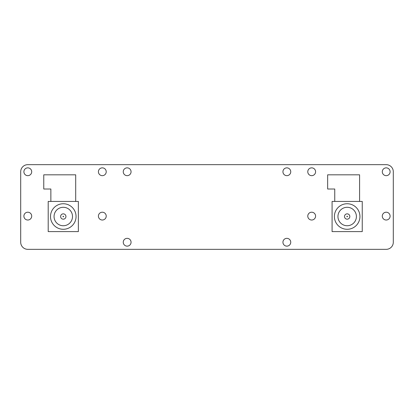 <?xml version="1.0" encoding="UTF-8"?>
<svg xmlns="http://www.w3.org/2000/svg" width="414" height="414" viewBox="0 0 414 414"><rect width="100%" height="100%" fill="white"/><g stroke="black" fill="none" stroke-linecap="round" stroke-linejoin="round"><path stroke-width="0.62" d="M315.587 171.758A3.902 3.902 0 0 0 311.685 167.856A3.902 3.902 0 0 0 307.778 171.758A3.902 3.902 0 0 0 311.685 175.66A3.902 3.902 0 0 0 315.587 171.758M390.107 171.758A3.902 3.902 0 0 0 386.205 167.856A3.902 3.902 0 0 0 382.298 171.758A3.902 3.902 0 0 0 386.205 175.66A3.902 3.902 0 0 0 390.107 171.758M290.747 171.758A3.902 3.902 0 0 0 286.845 167.856A3.902 3.902 0 0 0 282.938 171.758A3.902 3.902 0 0 0 286.845 175.66A3.902 3.902 0 0 0 290.747 171.758M315.587 216.118A3.902 3.902 0 0 0 311.685 212.211A3.902 3.902 0 0 0 307.778 216.118A3.902 3.902 0 0 0 311.685 220.02A3.902 3.902 0 0 0 315.587 216.118M390.107 216.118A3.902 3.902 0 0 0 386.205 212.211A3.902 3.902 0 0 0 382.298 216.118A3.902 3.902 0 0 0 386.205 220.02A3.902 3.902 0 0 0 390.107 216.118M290.747 242.242A3.902 3.902 0 0 0 286.845 238.34A3.902 3.902 0 0 0 282.938 242.242A3.902 3.902 0 0 0 286.845 246.144A3.902 3.902 0 0 0 290.747 242.242M106.222 171.758A3.902 3.902 0 0 0 102.315 167.856A3.902 3.902 0 0 0 98.413 171.758A3.902 3.902 0 0 0 102.315 175.66A3.902 3.902 0 0 0 106.222 171.758M131.062 171.758A3.902 3.902 0 0 0 127.155 167.856A3.902 3.902 0 0 0 123.253 171.758A3.902 3.902 0 0 0 127.155 175.66A3.902 3.902 0 0 0 131.062 171.758M31.702 171.758A3.902 3.902 0 0 0 27.795 167.856A3.902 3.902 0 0 0 23.893 171.758A3.902 3.902 0 0 0 27.795 175.66A3.902 3.902 0 0 0 31.702 171.758M106.222 216.118A3.902 3.902 0 0 0 102.315 212.211A3.902 3.902 0 0 0 98.413 216.118A3.902 3.902 0 0 0 102.315 220.02A3.902 3.902 0 0 0 106.222 216.118M131.062 242.242A3.902 3.902 0 0 0 127.155 238.34A3.902 3.902 0 0 0 123.253 242.242A3.902 3.902 0 0 0 127.155 246.144A3.902 3.902 0 0 0 131.062 242.242M31.702 216.118A3.902 3.902 0 0 0 27.795 212.211A3.902 3.902 0 0 0 23.893 216.118A3.902 3.902 0 0 0 27.795 220.02A3.902 3.902 0 0 0 31.702 216.118M20.7 242.242L20.7 171.758A7.095 7.095 0 0 1 27.795 164.663L386.205 164.663A7.095 7.095 0 0 1 393.3 171.758L393.3 242.242A7.095 7.095 0 0 1 386.205 249.337L27.795 249.337A7.095 7.095 0 0 1 20.7 242.242M349.83 216.512A2.66 2.66 -90 0 0 347.17 213.852A2.66 2.66 -90 0 0 344.505 216.512A2.66 2.66 -90 0 0 347.17 219.177A2.66 2.66 -90 0 0 349.83 216.512M337.943 216.512A9.227 9.227 -90 0 0 347.17 225.739A9.227 9.227 -90 0 0 356.397 216.512A9.227 9.227 -90 0 0 347.17 207.29A9.227 9.227 -90 0 0 337.943 216.512A9.227 9.227 -90 0 0 347.17 225.739A9.227 9.227 -90 0 0 356.397 216.512M334.393 216.512A12.777 12.777 -90 0 0 347.17 229.289A12.777 12.777 -90 0 0 359.942 216.512A12.777 12.777 -90 0 0 347.17 203.74A12.777 12.777 -90 0 0 334.393 216.512A12.777 12.777 -90 0 0 347.17 229.289A12.777 12.777 -90 0 0 359.942 216.512M362.25 201.432L332.085 201.432L332.085 231.597L362.25 231.597L362.25 201.432M334.75 201.432L334.75 189.012L327.65 189.012L327.65 174.817L359.59 174.817L359.59 201.432M65.945 216.512A2.66 2.66 -90 0 0 63.285 213.852A2.66 2.66 -90 0 0 60.62 216.512A2.66 2.66 -90 0 0 63.285 219.177A2.66 2.66 -90 0 0 65.945 216.512M54.058 216.512A9.227 9.227 -90 0 0 63.285 225.739A9.227 9.227 -90 0 0 72.507 216.512A9.227 9.227 -90 0 0 63.285 207.29A9.227 9.227 -90 0 0 54.058 216.512A9.227 9.227 -90 0 0 63.285 225.739A9.227 9.227 -90 0 0 72.507 216.512M50.508 216.512A12.777 12.777 -90 0 0 63.285 229.289A12.777 12.777 -90 0 0 76.057 216.512A12.777 12.777 -90 0 0 63.285 203.74A12.777 12.777 -90 0 0 50.508 216.512A12.777 12.777 -90 0 0 63.285 229.289A12.777 12.777 -90 0 0 76.057 216.512M78.365 201.432L48.2 201.432L48.2 231.597L78.365 231.597L78.365 201.432M50.865 201.432L50.865 189.012L43.765 189.012L43.765 174.817L75.705 174.817L75.705 201.432M347.449 216.512A0.279 0.279 -90 0 0 347.17 216.232A0.279 0.279 -90 0 0 346.885 216.512A0.279 0.279 -90 0 0 347.17 216.796A0.279 0.279 -90 0 0 347.449 216.512M63.565 216.512A0.279 0.279 -90 0 0 63.285 216.232A0.279 0.279 -90 0 0 63 216.512A0.279 0.279 -90 0 0 63.285 216.796A0.279 0.279 -90 0 0 63.565 216.512"/></g></svg>
